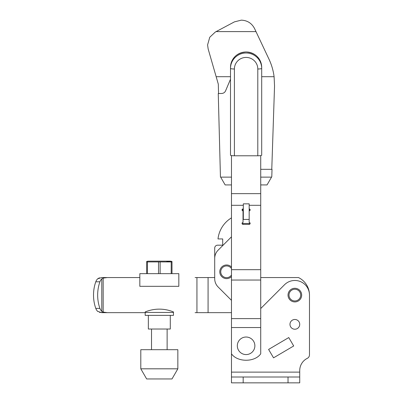 <?xml version="1.0" encoding="UTF-8"?>
<svg xmlns="http://www.w3.org/2000/svg" width="403" height="403" viewBox="0 0 403 403"><rect width="100%" height="100%" fill="white"/><g stroke="black" fill="none" stroke-linecap="round" stroke-linejoin="round"><path stroke-width="0.6" d="M289.974 324.35A4.876 4.876 0 0 1 294.85 319.473A4.876 4.876 0 0 1 299.726 324.35A4.876 4.876 0 0 1 294.85 329.226A4.876 4.876 0 0 1 289.974 324.35M288.024 295.102A6.826 6.826 0 0 1 294.85 288.276A6.826 6.826 0 0 1 301.676 295.102A6.826 6.826 0 0 1 294.85 301.923A6.826 6.826 0 0 1 288.024 295.102A6.826 6.826 0 0 0 294.85 301.923A6.826 6.826 0 0 0 301.676 295.102M268.594 349.436L288.755 337.563L293.701 345.965L273.541 357.839L268.594 349.436L273.541 357.839M299.726 377.001L288.024 377.001L288.024 382.85L299.726 382.85L299.726 372.125L231.473 372.125L231.473 353.824C237.498 362.388 254.701 362.388 260.726 353.824L260.726 327.538L231.473 327.538L231.473 353.824M288.024 377.001L231.473 377.001L231.473 382.85L288.024 382.85M260.726 308.542L284.508 284.76A14.624 14.624 0 0 1 309.474 295.102L309.474 354.841A3.899 3.899 0 0 1 307.308 358.338A13.652 13.652 0 0 0 299.726 370.564L299.726 372.125M231.473 377.001L231.473 372.125M307.308 358.338A13.652 13.652 0 0 0 299.726 370.564M260.726 277.551L298.472 277.551A19.5 19.5 0 0 1 309.474 295.102L309.474 354.841M97.889 311.559L97.647 311.348A7.798 5.516 -90 0 1 95.788 308.396A29.248 20.684 -90 0 1 93.526 295.102A29.248 20.684 -90 0 1 95.788 281.803A7.798 5.516 -90 0 1 97.647 278.851L101.616 277.551L139.826 277.551L101.616 277.551M101.788 311.348A7.798 5.516 -90 0 1 99.924 308.396A29.248 20.684 -90 0 1 97.662 295.102A29.248 20.684 -90 0 1 99.924 281.803A7.798 5.516 -90 0 1 101.788 278.851L101.788 311.348L103.163 312.078L107.314 312.652L99.511 312.385M97.647 311.348L101.616 312.652L145.186 312.652L107.314 312.652M107.314 277.551L103.163 278.125L101.788 278.851M97.909 278.629L99.511 277.818M195.092 312.652L231.473 312.652M195.092 277.551L214.703 277.551L214.703 248.107A2.927 2.927 0 0 1 217.63 245.18L222.698 245.18L222.698 238.939L217.998 238.939A28.275 28.275 0 0 1 231.473 217.862M208.074 277.551L208.074 312.652M196.936 277.551L196.936 312.652M172 273.652L172 261.915L147.448 261.915L147.448 273.652M158.525 273.652L158.525 261.915M170.293 315.378L170.293 329.029L148.354 329.029L148.354 315.378M172 261.512L170.731 261.169L147.916 261.169L146.647 261.512M166.766 261.527L171.199 261.915L171.199 273.652M146.647 273.652L146.647 261.915L147.448 261.915M160.127 261.915L160.127 273.652M173.461 315.378L145.186 315.378L145.186 311.942A37.051 37.051 0 0 1 173.461 311.942L173.461 315.378M178.826 273.652L139.826 273.652L139.826 286.326L178.826 286.326L178.826 273.652M177.849 368.81L171.995 378.951L146.652 378.951L140.798 368.81L140.798 349.698L177.849 349.698L177.849 368.81L140.798 368.81M237.322 345.799A8.775 8.775 0 0 0 246.097 354.575A8.775 8.775 0 0 0 254.872 345.799A8.775 8.775 0 0 0 246.097 337.024A8.775 8.775 0 0 0 237.322 345.799M242.158 209.464A0.977 0.962 180 0 0 243.029 209.993L243.029 208.93A0.977 0.962 180 0 0 242.052 209.898A0.977 0.962 180 0 0 243.029 210.86L243.029 222.431A0.977 0.962 180 0 0 242.052 223.398A0.977 0.962 180 0 0 243.029 224.36L249.17 224.36A0.977 0.962 180 0 0 250.147 223.398A0.977 0.962 180 0 0 249.17 222.431L249.17 219.439L243.029 219.439M243.321 219.439L243.321 203.842L249.17 203.842L249.17 219.439M219.776 271.798A6.826 6.826 0 0 0 231.473 276.574A6.826 6.826 0 0 1 219.776 271.798A6.826 6.826 0 0 1 231.473 267.023M231.473 236.828L218.129 250.172A11.702 11.702 0 0 0 214.703 258.444L214.703 278.715A11.702 11.702 0 0 0 218.129 286.986L231.473 300.331M243.321 213.922A28.275 28.275 0 0 0 243.029 213.953M218.552 93.551L218.305 84.146L208.16 48.97L207.585 44.914L209.762 37.242L215.358 31.998L234.465 21.858L241.321 20.15C247.336 20.417 251.744 23.213 254.55 28.542L268.987 59.17C271.607 64.747 273.31 70.59 274.095 76.701L274.539 86.051L271.773 169.325M216.159 76.701L230.501 76.701M261.698 76.701L274.095 76.701M260.726 169.325L272.02 169.325L271.793 176.695L267.043 184.927L260.726 184.927M230.501 79.21L225.579 90.851C224.778 92.509 223.464 93.38 221.625 93.471L218.26 93.556L220.436 176.756L225.156 184.927L231.473 184.927M220.653 177.124L231.473 177.124M260.726 177.124L271.546 177.124M260.726 155.583L260.726 327.538M231.473 155.583L231.473 327.538M231.473 193.647L260.726 193.647M231.473 205.303L243.321 205.303M249.17 205.303L260.726 205.303M231.473 269.683L260.726 269.683M243.321 208.93L243.029 208.93M249.17 210.86A0.977 0.962 180 0 0 250.147 209.898A0.977 0.962 180 0 0 249.17 208.93M231.473 280.045L260.726 280.045M231.473 318.617L260.726 318.617M249.17 209.993A0.977 0.962 180 0 0 250.041 209.464M242.158 222.965A0.977 0.962 180 0 0 243.029 223.494L249.17 223.494A0.977 0.962 180 0 0 250.041 222.965M243.029 209.993L243.029 210.86M234.4 153.619L234.4 68.994A3.899 0.574 180 0 1 230.501 68.414L230.501 67.407A15.601 15.43 180 0 1 246.097 51.977A15.601 15.43 180 0 1 261.698 67.407L261.698 155.2A3.899 0.574 180 0 1 257.799 155.78L234.4 155.78A3.899 0.574 180 0 1 230.501 155.2L230.501 68.414A15.601 15.43 180 0 1 246.097 52.989A15.601 15.43 180 0 1 261.698 68.414A3.899 0.574 180 0 1 257.799 68.994A11.702 11.571 180 0 0 246.097 57.422A11.702 11.571 180 0 0 234.4 68.994L234.4 155.78M289.001 295.102A5.849 5.849 0 0 1 294.85 289.248A5.849 5.849 0 0 1 300.698 295.102A5.849 5.849 0 0 1 294.85 300.95A5.849 5.849 0 0 1 289.001 295.102M243.175 377.001L243.175 382.85M99.924 281.803L95.788 281.803M99.924 308.396L95.788 308.396M103.163 278.125L103.163 312.078M173.461 312.456L145.186 312.456M231.473 275.032A5.849 5.849 0 0 1 220.748 271.798A5.849 5.849 0 0 1 231.473 268.564M216.084 31.61L255.996 31.61M249.17 223.494L249.17 224.36M243.029 223.494L243.029 224.36M257.799 68.994L257.799 155.78M151.523 329.029L151.523 349.698M167.124 329.029L167.124 349.698M230.501 67.407C231.433 58.002 236.632 52.848 246.097 51.937C255.567 52.848 260.766 58.002 261.698 67.407"/></g></svg>
